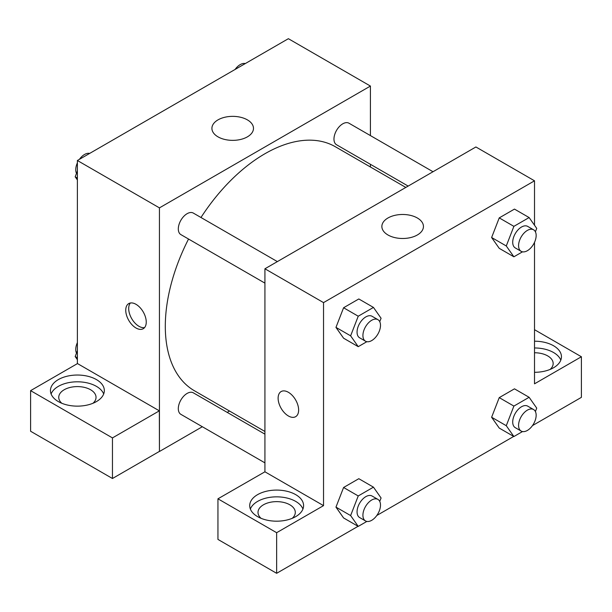 <?xml version="1.0" encoding="UTF-8"?>
<svg xmlns="http://www.w3.org/2000/svg" width="612" height="612" viewBox="0 0 612 612"><rect width="100%" height="100%" fill="white"/><g stroke="black" fill="none" stroke-linecap="round" stroke-linejoin="round"><path stroke-width="0.92" d="M77.387 363.627L77.387 160.505L288.374 38.694L370.421 86.062L370.421 135.596M370.421 164.307L370.421 166.992M217.994 119.875A20.785 12.003 180 0 1 240.654 117.275A20.785 12.003 180 0 1 253.483 128.359A20.785 12.003 180 0 1 232.698 140.362A20.785 12.003 180 0 1 211.913 128.359A20.785 12.003 180 0 1 217.994 119.875M202.327 426.732L159.441 451.495L159.441 207.873L77.387 160.505M159.441 207.873L370.421 86.062M135.994 327.994A14.504 8.377 60 0 1 126.523 315.211A14.504 8.377 60 0 1 128.742 303.59A14.504 8.377 60 0 1 143.246 311.967A14.504 8.377 60 0 1 143.246 328.713A14.504 8.377 60 0 1 135.994 327.994M159.342 410.836L77.487 363.574L30.6 390.647L112.463 437.909L159.342 410.836L159.441 451.495M130.371 303.001A14.504 8.377 -120 0 0 129.928 314.866A14.504 8.377 -120 0 0 138.947 326.288A14.504 8.377 -120 0 0 144.57 327.596M58.347 379.593A26.936 15.552 180 0 1 87.7 376.219A26.936 15.552 180 0 1 104.331 390.594A26.936 15.552 180 0 1 77.387 406.138A26.936 15.552 180 0 1 50.452 390.594A26.936 15.552 180 0 1 58.347 379.593M103.68 393.975A26.936 15.552 0 0 0 84.915 382.423A26.936 15.552 0 0 0 58.347 386.363A26.936 15.552 0 0 0 51.102 393.975M61.82 403.277A18.651 10.764 180 0 1 58.744 397.356A18.651 10.764 180 0 1 70.258 387.411A18.651 10.764 180 0 1 90.576 389.745A18.651 10.764 180 0 1 96.038 397.356A18.651 10.764 180 0 1 92.963 403.277M112.463 437.909L112.463 478.507L159.342 451.442M30.6 390.647L30.6 431.246L112.463 478.507M229.523 411.034L227.197 412.373M277.358 261.599L193.315 213.075A12.431 7.176 120 0 0 180.884 220.259A12.431 7.176 120 0 0 180.884 234.61L264.927 283.134M264.927 434.16L193.315 392.82A12.431 7.176 120 0 0 183.738 396.148A12.431 7.176 120 0 0 178.306 408.655A12.431 7.176 120 0 0 180.884 414.347L264.927 462.871M433.021 171.735L348.97 123.211A12.431 7.176 120 0 0 339.392 126.539A12.431 7.176 120 0 0 333.968 139.054A12.431 7.176 120 0 0 336.539 144.746L408.15 186.086M405.825 187.433L335.376 146.758A140.898 81.35 120 0 0 200.973 217.497M188.542 239.032A140.898 81.35 120 0 0 165.301 326.303A140.898 81.35 120 0 0 194.478 390.8L264.927 431.475M264.927 471.798L217.948 498.811L276.647 532.7L323.534 505.634L264.927 471.798L264.927 268.783L475.907 146.972L534.513 180.808L534.513 225.231M217.948 498.811L217.948 539.417L276.647 573.306L358.058 526.305M376.824 515.472L513.713 436.433M532.478 425.6L581.4 397.356L581.4 356.758L534.513 383.823L534.513 242.337M534.513 352.757A18.651 10.764 180 0 1 547.702 355.909A18.651 10.764 180 0 1 553.164 363.52A18.651 10.764 180 0 1 550.089 369.441M560.806 360.139A26.936 15.552 0 0 0 534.513 347.968M534.513 341.205A26.936 15.552 180 0 1 561.449 356.758A26.936 15.552 180 0 1 534.513 372.303M261.072 518.318A18.651 10.764 180 0 1 258.004 512.397A18.651 10.764 180 0 1 276.647 501.633A18.651 10.764 180 0 1 295.298 512.397A18.651 10.764 180 0 1 292.222 518.318M302.94 509.016A26.936 15.552 0 0 0 284.175 497.464A26.936 15.552 0 0 0 257.606 501.404A26.936 15.552 0 0 0 250.362 509.016M257.606 494.634A26.936 15.552 180 0 1 286.959 491.268A26.936 15.552 180 0 1 303.59 505.634A26.936 15.552 180 0 1 276.647 521.187A26.936 15.552 180 0 1 249.711 505.634A26.936 15.552 180 0 1 257.606 494.634M276.647 532.7L276.647 573.306M534.513 329.684L581.4 356.758M522.503 431.559L513.889 436.54L506.277 425.707L513.889 406.085L499.239 397.624L514.47 388.834L499.239 397.624L491.627 417.246L499.239 428.079L491.612 417.269M522.503 251.823L513.889 256.795L499.239 248.342L491.612 237.532M513.889 256.795L506.277 245.97L513.889 226.348L499.239 217.887L514.47 209.097L499.239 217.887L491.627 237.51L499.239 248.342M366.848 341.695L358.234 346.667L343.584 338.207L335.95 327.397M358.234 346.667L350.622 335.835L358.234 316.213L343.584 307.752L358.808 298.962L343.584 307.752L335.973 327.374L343.584 338.207M366.848 521.432L358.234 526.404L350.622 515.572L358.234 495.95L343.584 487.496L358.808 478.699L343.584 487.496L335.973 507.111L343.584 517.943L335.95 507.134M323.534 505.634L323.534 302.611L534.513 180.808M417.353 217.994A20.785 12.003 180 0 1 423.443 226.486A20.785 12.003 180 0 1 402.65 238.489A20.785 12.003 180 0 1 381.865 226.486A20.785 12.003 180 0 1 394.694 215.393A20.785 12.003 180 0 1 417.353 217.994M323.534 302.611L264.927 268.783M281.122 391.558A14.504 8.377 -120 0 0 278.904 403.186A14.504 8.377 -120 0 0 288.374 415.961A14.504 8.377 60 0 1 278.896 403.186A14.504 8.377 60 0 1 281.122 391.565A14.504 8.377 60 0 1 295.627 399.934A14.504 8.377 60 0 1 295.627 416.688A14.504 8.377 60 0 1 288.374 415.969A14.504 8.377 -120 0 0 295.627 416.68M358.234 316.213L373.458 307.423L381.077 318.255L379.746 321.675M377.925 319.663L372.065 316.282A12.431 7.176 120 0 0 362.488 319.609A12.431 7.176 120 0 0 357.056 332.117A12.431 7.176 120 0 0 359.634 337.809L365.494 341.198A12.431 7.176 120 0 0 377.925 334.014A12.431 7.176 120 0 0 377.925 319.663A12.431 7.176 120 0 0 368.348 322.991A12.431 7.176 120 0 0 362.916 335.506A12.431 7.176 120 0 0 365.494 341.198M350.622 335.835L335.973 327.374M373.458 307.423L358.808 298.962M513.889 226.348L529.12 217.558L536.732 228.383L535.401 231.81M533.58 229.791L527.72 226.409A12.431 7.176 120 0 0 518.142 229.745A12.431 7.176 120 0 0 512.711 242.253A12.431 7.176 120 0 0 515.289 247.944L521.149 251.325A12.431 7.176 120 0 0 533.58 244.15A12.431 7.176 120 0 0 533.58 229.791A12.431 7.176 120 0 0 524.002 233.126A12.431 7.176 120 0 0 518.578 245.634A12.431 7.176 120 0 0 521.149 251.325M506.277 245.97L491.627 237.51M529.12 217.558L514.47 209.097M358.234 495.95L373.458 487.16L381.077 497.992L379.746 501.412M377.925 499.4L372.065 496.018A12.431 7.176 120 0 0 362.488 499.346A12.431 7.176 120 0 0 357.056 511.862A12.431 7.176 120 0 0 359.634 517.545L365.494 520.934A12.431 7.176 120 0 0 377.925 513.751A12.431 7.176 120 0 0 377.925 499.4A12.431 7.176 120 0 0 368.348 502.727A12.431 7.176 120 0 0 362.916 515.243A12.431 7.176 120 0 0 365.494 520.934M358.234 526.404L343.584 517.943M350.622 515.572L335.973 507.111M373.458 487.16L358.808 478.699M513.889 406.085L529.12 397.295L536.732 408.127L535.401 411.547M533.58 409.535L527.72 406.146A12.431 7.176 120 0 0 518.142 409.482A12.431 7.176 120 0 0 512.711 421.989A12.431 7.176 120 0 0 515.289 427.681L521.149 431.062A12.431 7.176 120 0 0 533.58 423.887A12.431 7.176 120 0 0 533.58 409.535A12.431 7.176 120 0 0 524.002 412.863A12.431 7.176 120 0 0 518.578 425.371A12.431 7.176 120 0 0 521.149 431.062M513.889 436.54L499.239 428.079M506.277 425.707L491.627 417.246M529.12 397.295L514.47 388.834M77.387 179.959L75.177 176.807L77.387 171.1M82.689 157.445L98.188 148.494M77.387 178.084L75.177 176.807M77.387 162.853A12.431 7.176 120 0 0 75.75 169.708A12.431 7.176 120 0 0 76.5 173.387M89.398 153.367A12.431 7.176 120 0 0 79.43 159.327M238.343 67.58L253.85 58.63M245.06 63.503A12.431 7.176 120 0 0 235.085 69.462M77.387 359.695L75.177 356.544L77.387 350.837M77.387 357.821L75.177 356.544M77.387 342.59A12.431 7.176 120 0 0 75.75 349.444A12.431 7.176 120 0 0 76.5 353.124"/></g></svg>
